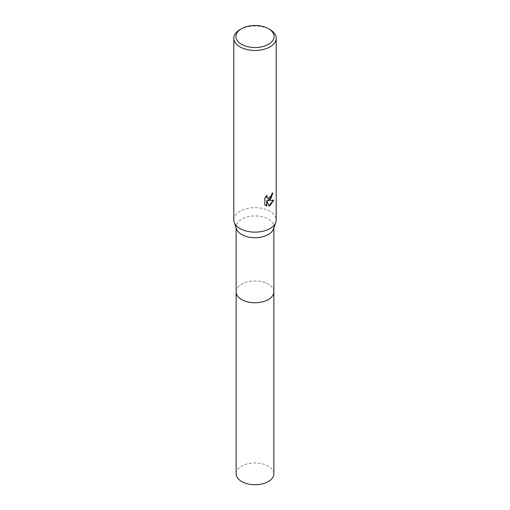 <?xml version="1.0" encoding="UTF-8"?>
<svg xmlns="http://www.w3.org/2000/svg" width="510" height="510" viewBox="0 0 510 510"><rect width="100%" height="100%" fill="white"/><g stroke="black" fill="none" stroke-linecap="round" stroke-linejoin="round"><path stroke-width="0.38" stroke-dasharray="2.55 1.91" d="M236.143 291.873A18.857 10.888 180 0 1 237.781 287.43A18.857 10.888 180 0 1 241.663 284.178A18.857 10.888 180 0 1 272.219 287.43A18.857 10.888 180 0 1 273.857 291.873M236.143 291.714A18.864 10.888 180 0 1 237.781 287.436A18.864 10.888 180 0 1 241.663 284.178A18.864 10.888 180 0 1 272.219 287.436A18.864 10.888 180 0 1 273.857 291.714M236.5 228.945A18.857 10.888 180 0 1 236.143 226.822A18.857 10.888 180 0 1 241.663 219.128A18.857 10.888 180 0 1 262.216 216.769A18.857 10.888 180 0 1 273.857 226.822A18.857 10.888 180 0 1 273.5 228.945M233.809 219.906A21.191 12.234 180 0 1 240.019 211.255A21.191 12.234 180 0 1 263.109 208.603A21.191 12.234 180 0 1 276.19 219.906M272.71 193.239L272.722 192.774A20.763 11.991 180 0 1 271.435 193.851L271.212 195.266L267.457 198.231M266.545 195.904L266.781 195.177L264.537 197.931L264.856 204.937M264.537 197.931L264.856 198.116M273.36 200.213L267.648 200.309M264.537 204.759L265.614 205.568M266.481 200.366L268.897 205.785M273.443 199.933L273.762 200.111M240.019 29.593A21.191 12.234 180 0 1 269.981 29.593M236.143 473.822A18.857 10.888 180 0 1 247.783 463.762A18.857 10.888 180 0 1 268.337 466.121A18.857 10.888 180 0 1 273.857 473.822M236.143 291.65A18.864 10.888 180 0 1 247.968 281.775A18.864 10.888 180 0 1 268.337 284.178A18.864 10.888 180 0 1 273.857 291.65M236.143 227.893L236.143 226.822M273.857 227.893L273.857 226.822"/><path stroke-width="0.76" d="M273.857 291.65A18.864 10.888 180 0 1 273.864 291.879A18.857 10.888 180 0 1 268.337 299.574A18.857 10.888 180 0 1 247.783 301.933A18.857 10.888 180 0 1 236.143 291.873A18.864 10.888 180 0 1 236.143 291.65M273.857 291.714A18.864 10.888 180 0 1 268.337 299.58A18.864 10.888 180 0 1 247.65 301.907A18.864 10.888 180 0 1 236.143 291.714M268.483 28.726L269.981 29.593A21.191 12.234 180 0 1 276.19 38.244L276.19 219.906A21.191 12.234 180 0 1 275.782 222.283L273.5 228.945A18.857 10.888 180 0 1 268.337 234.523A18.857 10.888 180 0 1 249.517 237.246A18.857 10.888 180 0 1 236.5 228.945L234.217 222.283A21.191 12.234 180 0 1 233.809 219.906L233.809 38.244A21.191 12.234 180 0 1 240.019 29.593L241.517 28.726A19.068 11.01 180 0 1 268.483 28.726A19.068 11.01 180 0 1 268.483 44.294A19.068 11.01 180 0 1 241.517 44.294A19.068 11.01 180 0 1 241.517 28.726L240.019 29.593M275.782 222.283A21.191 12.234 180 0 1 269.981 228.556A21.191 12.234 180 0 1 248.842 231.61A21.191 12.234 180 0 1 234.217 222.283M269.981 199.716L267.954 200.481L273.762 200.111L269.981 205.606L268.987 206.027L266.787 200.545L266.787 206.072L264.856 204.937L264.856 198.116L267.081 195.349L266.781 196.707L267.603 198.326L269.981 197.886L271.518 195.438L271.741 194.023A21.191 12.234 0 0 0 273.028 192.952L269.981 199.716M276.19 38.244A21.191 12.234 180 0 1 269.981 46.888A21.191 12.234 180 0 1 246.891 49.54A21.191 12.234 180 0 1 233.809 38.244M272.71 193.239L271.186 197.925L267.648 200.309L267.954 200.481M267.457 198.231L266.692 197.504L266.545 195.904M265.614 205.568L266.481 205.9L266.787 200.545M268.897 205.785L273.36 200.213M236.136 291.879A18.864 10.888 180 0 0 241.663 299.58A18.864 10.888 180 0 0 262.216 301.939A18.864 10.888 180 0 0 273.864 291.879L273.857 473.822A18.857 10.888 180 0 1 262.216 483.882A18.857 10.888 180 0 1 241.663 481.523A18.857 10.888 180 0 1 236.143 473.822L236.143 227.893M273.857 291.873L273.857 227.893"/></g></svg>
